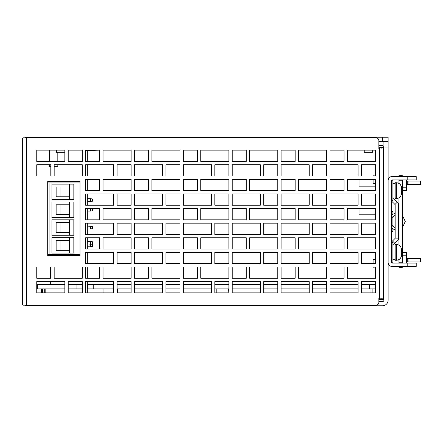 <?xml version="1.0" encoding="UTF-8"?>
<svg xmlns="http://www.w3.org/2000/svg" width="443" height="443" viewBox="0 0 443 443"><rect width="100%" height="100%" fill="white"/><g stroke="black" fill="none" stroke-linecap="round" stroke-linejoin="round"><path stroke-width="0.66" d="M381.107 149.036L381.107 147.63L383.356 147.63L383.356 298.178L378.859 298.178L378.859 301.55L382.508 301.55A1.407 1.407 0 0 0 383.915 300.144L383.915 141.45M383.915 141.627A5.615 5.615 0 0 0 382.508 141.45L388.129 141.45L388.129 300.144A5.615 5.615 0 0 1 382.508 305.764L25.24 305.764L25.24 305.199M388.129 147.07L383.915 147.07A1.407 1.407 0 0 0 382.508 145.664L378.859 145.664L378.859 147.63L378.859 140.608A2.808 2.808 0 0 0 376.052 137.801L22.992 137.801L22.992 305.199L376.052 305.199A2.808 2.808 0 0 0 378.859 302.392L378.859 299.584L379.701 299.584L379.701 147.63L378.859 147.63L378.859 149.036L383.356 149.036M25.24 137.801L25.24 137.236L388.129 137.236L388.129 141.45M382.508 137.236L382.508 141.45L378.859 141.45M117.085 292.84L117.085 281.61L131.128 281.61L131.128 292.84L117.085 292.84M103.042 278.237L103.042 267.002L131.128 267.002L131.128 278.237L103.042 278.237L103.042 267.002L131.128 267.002L131.128 278.237L103.042 278.237M85.626 278.237L85.626 267.002L99.669 267.002L99.669 278.237L85.626 278.237M85.626 292.84L85.626 281.61L113.713 281.61L113.713 292.84L85.626 292.84M117.085 263.629L117.085 252.394L131.128 252.394L131.128 263.629L117.085 263.629L117.085 252.394L131.128 252.394L131.128 263.629L117.085 263.629M103.042 249.027L103.042 237.791L131.128 237.791L131.128 249.027L103.042 249.027L103.042 237.791L131.128 237.791L131.128 249.027L103.042 249.027M85.626 249.027L85.626 237.791L99.669 237.791L99.669 249.027L85.626 249.027M85.626 263.629L85.626 252.394L113.713 252.394L113.713 263.629L85.626 263.629M117.085 234.419L117.085 223.183L131.128 223.183L131.128 234.419L117.085 234.419L117.085 223.183L131.128 223.183L131.128 234.419L117.085 234.419M103.042 219.817L103.042 208.581L131.128 208.581L131.128 219.817L103.042 219.817L103.042 208.581L131.128 208.581L131.128 219.817L103.042 219.817M85.626 219.817L85.626 208.581L99.669 208.581L99.669 219.817L85.626 219.817M85.626 234.419L85.626 223.183L113.713 223.183L113.713 234.419L85.626 234.419M117.085 205.209L117.085 193.973L131.128 193.973L131.128 205.209L117.085 205.209L117.085 193.973L131.128 193.973L131.128 205.209L117.085 205.209M103.042 190.606L103.042 179.371L131.128 179.371L131.128 190.606L103.042 190.606L103.042 179.371L131.128 179.371L131.128 190.606L103.042 190.606M85.626 190.606L85.626 179.371L99.669 179.371L99.669 190.606L85.626 190.606M85.626 205.209L85.626 193.973L113.713 193.973L113.713 205.209L85.626 205.209M117.085 175.998L117.085 164.763L131.128 164.763L131.128 175.998L117.085 175.998L117.085 164.763L131.128 164.763L131.128 175.998L117.085 175.998M103.042 161.39L103.042 150.16L131.128 150.16L131.128 161.39L103.042 161.39L103.042 150.16L131.128 150.16L131.128 161.39L103.042 161.39M85.626 161.39L85.626 150.16L99.669 150.16L99.669 161.39L85.626 161.39M85.626 175.998L85.626 164.763L113.713 164.763L113.713 175.998L85.626 175.998M165.959 292.84L165.959 281.61L180.002 281.61L180.002 292.84L165.959 292.84L165.959 288.908L180.002 288.908L180.002 292.84L165.959 292.84M151.916 278.237L151.916 267.002L180.002 267.002L180.002 278.237L151.916 278.237L151.916 267.002L180.002 267.002L180.002 278.237L151.916 278.237M134.5 278.237L134.5 267.002L148.543 267.002L148.543 278.237L134.5 278.237L134.5 267.002L148.543 267.002L148.543 278.237L134.5 278.237M134.5 292.84L134.5 281.61L162.587 281.61L162.587 292.84L134.5 292.84L134.5 288.908L162.587 288.908L162.587 292.84L134.5 292.84M165.959 263.629L165.959 252.394L180.002 252.394L180.002 263.629L165.959 263.629L165.959 252.394L180.002 252.394L180.002 263.629L165.959 263.629M151.916 249.027L151.916 237.791L180.002 237.791L180.002 249.027L151.916 249.027L151.916 237.791L180.002 237.791L180.002 249.027L151.916 249.027M134.5 249.027L134.5 237.791L148.543 237.791L148.543 249.027L134.5 249.027L134.5 237.791L148.543 237.791L148.543 249.027L134.5 249.027M134.5 263.629L134.5 252.394L162.587 252.394L162.587 263.629L134.5 263.629L134.5 252.394L162.587 252.394L162.587 263.629L134.5 263.629M165.959 234.419L165.959 223.183L180.002 223.183L180.002 234.419L165.959 234.419L165.959 223.183L180.002 223.183L180.002 234.419L165.959 234.419M151.916 219.817L151.916 208.581L180.002 208.581L180.002 219.817L151.916 219.817L151.916 208.581L180.002 208.581L180.002 219.817L151.916 219.817M134.5 219.817L134.5 208.581L148.543 208.581L148.543 219.817L134.5 219.817L134.5 208.581L148.543 208.581L148.543 219.817L134.5 219.817M134.5 234.419L134.5 223.183L162.587 223.183L162.587 234.419L134.5 234.419L134.5 223.183L162.587 223.183L162.587 234.419L134.5 234.419M165.959 205.209L165.959 193.973L180.002 193.973L180.002 205.209L165.959 205.209L165.959 193.973L180.002 193.973L180.002 205.209L165.959 205.209M151.916 190.606L151.916 179.371L180.002 179.371L180.002 190.606L151.916 190.606L151.916 179.371L180.002 179.371L180.002 190.606L151.916 190.606M134.5 190.606L134.5 179.371L148.543 179.371L148.543 190.606L134.5 190.606L134.5 179.371L148.543 179.371L148.543 190.606L134.5 190.606M134.5 205.209L134.5 193.973L162.587 193.973L162.587 205.209L134.5 205.209L134.5 193.973L162.587 193.973L162.587 205.209L134.5 205.209M165.959 175.998L165.959 164.763L180.002 164.763L180.002 175.998L165.959 175.998L165.959 164.763L180.002 164.763L180.002 175.998L165.959 175.998M151.916 161.39L151.916 150.16L180.002 150.16L180.002 161.39L151.916 161.39L151.916 150.16L180.002 150.16L180.002 161.39L151.916 161.39M134.5 161.39L134.5 150.16L148.543 150.16L148.543 161.39L134.5 161.39L134.5 150.16L148.543 150.16L148.543 161.39L134.5 161.39M134.5 175.998L134.5 164.763L162.587 164.763L162.587 175.998L134.5 175.998L134.5 164.763L162.587 164.763L162.587 175.998L134.5 175.998M216.793 288.908L216.793 292.84L214.827 292.84L214.827 281.61L228.87 281.61L228.87 292.84L214.827 292.84L214.827 288.908L228.87 288.908L228.87 292.84L228.594 288.908M200.784 278.237L200.784 267.002L228.87 267.002L228.87 278.237L200.784 278.237L200.784 267.002L228.87 267.002L228.87 278.237L200.784 278.237M183.369 278.237L183.369 267.002L197.417 267.002L197.417 278.237L183.369 278.237L183.369 267.002L197.417 267.002L197.417 278.237L183.369 278.237M183.369 292.84L183.369 281.61L211.461 281.61L211.461 292.84L183.369 292.84L183.369 288.908L211.461 288.908L211.461 292.84L183.369 292.84M214.827 263.629L214.827 252.394L228.87 252.394L228.87 263.629L214.827 263.629L214.827 252.394L228.87 252.394L228.87 263.629L214.827 263.629M200.784 249.027L200.784 237.791L228.87 237.791L228.87 249.027L200.784 249.027L200.784 237.791L228.87 237.791L228.87 249.027L200.784 249.027M183.369 249.027L183.369 237.791L197.417 237.791L197.417 249.027L183.369 249.027L183.369 237.791L197.417 237.791L197.417 249.027L183.369 249.027M183.369 263.629L183.369 252.394L211.461 252.394L211.461 263.629L183.369 263.629L183.369 252.394L211.461 252.394L211.461 263.629L183.369 263.629M214.827 234.419L214.827 223.183L228.87 223.183L228.87 234.419L214.827 234.419L214.827 223.183L228.87 223.183L228.87 234.419L214.827 234.419M200.784 219.817L200.784 208.581L228.87 208.581L228.87 219.817L200.784 219.817L200.784 208.581L228.87 208.581L228.87 219.817L200.784 219.817M183.369 219.817L183.369 208.581L197.417 208.581L197.417 219.817L183.369 219.817L183.369 208.581L197.417 208.581L197.417 219.817L183.369 219.817M183.369 234.419L183.369 223.183L211.461 223.183L211.461 234.419L183.369 234.419L183.369 223.183L211.461 223.183L211.461 234.419L183.369 234.419M214.827 205.209L214.827 193.973L228.87 193.973L228.87 205.209L214.827 205.209L214.827 193.973L228.87 193.973L228.87 205.209L214.827 205.209M200.784 190.606L200.784 179.371L228.87 179.371L228.87 190.606L200.784 190.606L200.784 179.371L228.87 179.371L228.87 190.606L200.784 190.606M183.369 190.606L183.369 179.371L197.417 179.371L197.417 190.606L183.369 190.606L183.369 179.371L197.417 179.371L197.417 190.606L183.369 190.606M183.369 205.209L183.369 193.973L211.461 193.973L211.461 205.209L183.369 205.209L183.369 193.973L211.461 193.973L211.461 205.209L183.369 205.209M214.827 175.998L214.827 164.763L228.87 164.763L228.87 175.998L214.827 175.998L214.827 164.763L228.87 164.763L228.87 175.998L214.827 175.998M200.784 161.39L200.784 150.16L228.87 150.16L228.87 161.39L200.784 161.39L200.784 150.16L228.87 150.16L228.87 161.39L200.784 161.39M183.369 161.39L183.369 150.16L197.417 150.16L197.417 161.39L183.369 161.39L183.369 150.16L197.417 150.16L197.417 161.39L183.369 161.39M183.369 175.998L183.369 164.763L211.461 164.763L211.461 175.998L183.369 175.998L183.369 164.763L211.461 164.763L211.461 175.998L183.369 175.998M263.701 292.84L263.701 281.61L277.744 281.61L277.744 292.84L263.701 292.84L263.701 288.908L277.744 288.908L277.744 292.84L263.701 292.84M249.658 278.237L249.658 267.002L277.744 267.002L277.744 278.237L249.658 278.237L249.658 267.002L277.744 267.002L277.744 278.237L249.658 278.237M232.243 278.237L232.243 267.002L246.286 267.002L246.286 278.237L232.243 278.237L232.243 267.002L246.286 267.002L246.286 278.237L232.243 278.237M232.243 292.84L232.243 281.61L260.329 281.61L260.329 292.84L232.243 292.84L232.243 288.908L260.329 288.908L260.329 292.84L232.243 292.84M263.701 263.629L263.701 252.394L277.744 252.394L277.744 263.629L263.701 263.629L263.701 252.394L277.744 252.394L277.744 263.629L263.701 263.629M249.658 249.027L249.658 237.791L277.744 237.791L277.744 249.027L249.658 249.027L249.658 237.791L277.744 237.791L277.744 249.027L249.658 249.027M232.243 249.027L232.243 237.791L246.286 237.791L246.286 249.027L232.243 249.027L232.243 237.791L246.286 237.791L246.286 249.027L232.243 249.027M232.243 263.629L232.243 252.394L260.329 252.394L260.329 263.629L232.243 263.629L232.243 252.394L260.329 252.394L260.329 263.629L232.243 263.629M263.701 234.419L263.701 223.183L277.744 223.183L277.744 234.419L263.701 234.419L263.701 223.183L277.744 223.183L277.744 234.419L263.701 234.419M249.658 219.817L249.658 208.581L277.744 208.581L277.744 219.817L249.658 219.817L249.658 208.581L277.744 208.581L277.744 219.817L249.658 219.817M232.243 219.817L232.243 208.581L246.286 208.581L246.286 219.817L232.243 219.817L232.243 208.581L246.286 208.581L246.286 219.817L232.243 219.817M232.243 234.419L232.243 223.183L260.329 223.183L260.329 234.419L232.243 234.419L232.243 223.183L260.329 223.183L260.329 234.419L232.243 234.419M263.701 205.209L263.701 193.973L277.744 193.973L277.744 205.209L263.701 205.209L263.701 193.973L277.744 193.973L277.744 205.209L263.701 205.209M249.658 190.606L249.658 179.371L277.744 179.371L277.744 190.606L249.658 190.606L249.658 179.371L277.744 179.371L277.744 190.606L249.658 190.606M232.243 190.606L232.243 179.371L246.286 179.371L246.286 190.606L232.243 190.606L232.243 179.371L246.286 179.371L246.286 190.606L232.243 190.606M232.243 205.209L232.243 193.973L260.329 193.973L260.329 205.209L232.243 205.209L232.243 193.973L260.329 193.973L260.329 205.209L232.243 205.209M263.701 175.998L263.701 164.763L277.744 164.763L277.744 175.998L263.701 175.998L263.701 164.763L277.744 164.763L277.744 175.998L263.701 175.998M249.658 161.39L249.658 150.16L277.744 150.16L277.744 161.39L249.658 161.39L249.658 150.16L277.744 150.16L277.744 161.39L249.658 161.39M232.243 161.39L232.243 150.16L246.286 150.16L246.286 161.39L232.243 161.39L232.243 150.16L246.286 150.16L246.286 161.39L232.243 161.39M232.243 175.998L232.243 164.763L260.329 164.763L260.329 175.998L232.243 175.998L232.243 164.763L260.329 164.763L260.329 175.998L232.243 175.998M312.575 292.84L312.575 281.61L326.618 281.61L326.618 292.84L312.575 292.84L312.575 288.908L326.618 288.908L326.618 292.84L312.575 292.84M298.532 278.237L298.532 267.002L326.618 267.002L326.618 278.237L298.532 278.237L298.532 267.002L326.618 267.002L326.618 278.237L298.532 278.237M281.117 278.237L281.117 267.002L295.16 267.002L295.16 278.237L281.117 278.237L281.117 267.002L295.16 267.002L295.16 278.237L281.117 278.237M281.117 292.84L281.117 281.61L309.203 281.61L309.203 292.84L281.117 292.84L281.117 288.908L309.203 288.908L309.203 292.84L281.117 292.84M312.575 263.629L312.575 252.394L326.618 252.394L326.618 263.629L312.575 263.629L312.575 252.394L326.618 252.394L326.618 263.629L312.575 263.629M298.532 249.027L298.532 237.791L326.618 237.791L326.618 249.027L298.532 249.027L298.532 237.791L326.618 237.791L326.618 249.027L298.532 249.027M281.117 249.027L281.117 237.791L295.16 237.791L295.16 249.027L281.117 249.027L281.117 237.791L295.16 237.791L295.16 249.027L281.117 249.027M281.117 263.629L281.117 252.394L309.203 252.394L309.203 263.629L281.117 263.629L281.117 252.394L309.203 252.394L309.203 263.629L281.117 263.629M312.575 234.419L312.575 223.183L326.618 223.183L326.618 234.419L312.575 234.419L312.575 223.183L326.618 223.183L326.618 234.419L312.575 234.419M298.532 219.817L298.532 208.581L326.618 208.581L326.618 219.817L298.532 219.817L298.532 208.581L326.618 208.581L326.618 219.817L298.532 219.817M281.117 219.817L281.117 208.581L295.16 208.581L295.16 219.817L281.117 219.817L281.117 208.581L295.16 208.581L295.16 219.817L281.117 219.817M281.117 234.419L281.117 223.183L309.203 223.183L309.203 234.419L281.117 234.419L281.117 223.183L309.203 223.183L309.203 234.419L281.117 234.419M312.575 205.209L312.575 193.973L326.618 193.973L326.618 205.209L312.575 205.209L312.575 193.973L326.618 193.973L326.618 205.209L312.575 205.209M298.532 190.606L298.532 179.371L326.618 179.371L326.618 190.606L298.532 190.606L298.532 179.371L326.618 179.371L326.618 190.606L298.532 190.606M281.117 190.606L281.117 179.371L295.16 179.371L295.16 190.606L281.117 190.606L281.117 179.371L295.16 179.371L295.16 190.606L281.117 190.606M281.117 205.209L281.117 193.973L309.203 193.973L309.203 205.209L281.117 205.209L281.117 193.973L309.203 193.973L309.203 205.209L281.117 205.209M312.575 175.998L312.575 164.763L326.618 164.763L326.618 175.998L312.575 175.998L312.575 164.763L326.618 164.763L326.618 175.998L312.575 175.998M298.532 161.39L298.532 150.16L326.618 150.16L326.618 161.39L298.532 161.39L298.532 150.16L326.618 150.16L326.618 161.39L298.532 161.39M281.117 161.39L281.117 150.16L295.16 150.16L295.16 161.39L281.117 161.39L281.117 150.16L295.16 150.16L295.16 161.39L281.117 161.39M281.117 175.998L281.117 164.763L309.203 164.763L309.203 175.998L281.117 175.998L281.117 164.763L309.203 164.763L309.203 175.998L281.117 175.998M361.444 292.84L361.444 281.61L375.487 281.61L375.487 292.84L361.444 292.84M347.401 278.237L347.401 267.002L375.487 267.002L375.487 278.237L347.401 278.237L347.401 267.002L373.1 267.002L373.1 267.843L375.487 267.843L375.487 278.237L347.401 278.237M329.985 278.237L329.985 267.002L344.034 267.002L344.034 278.237L329.985 278.237L329.985 267.002L344.034 267.002L344.034 278.237L329.985 278.237M329.985 292.84L329.985 281.61L358.077 281.61L358.077 292.84L329.985 292.84L329.985 288.908L358.077 288.908L358.077 292.84L329.985 292.84M361.444 263.629L361.444 252.394L375.487 252.394L375.487 263.629L361.444 263.629L361.444 252.394L375.487 252.394L375.487 259.415L373.1 259.415L373.1 263.629L361.444 263.629M347.401 249.027L347.401 237.791L375.487 237.791L375.487 249.027L347.401 249.027L347.401 237.791L375.487 237.791L375.487 249.027L347.401 249.027M329.985 249.027L329.985 237.791L344.034 237.791L344.034 249.027L329.985 249.027L329.985 237.791L344.034 237.791L344.034 249.027L329.985 249.027M329.985 263.629L329.985 252.394L358.077 252.394L358.077 263.629L329.985 263.629L329.985 252.394L358.077 252.394L358.077 263.629L329.985 263.629M361.444 234.419L361.444 223.183L375.487 223.183L375.487 234.419L361.444 234.419L361.444 223.183L375.487 223.183L375.487 234.419L361.444 234.419M347.401 219.817L347.401 208.581L375.487 208.581L375.487 219.817L347.401 219.817L347.401 208.581L359.057 208.581L359.057 214.196L375.487 214.196L375.487 219.817L347.401 219.817M329.985 219.817L329.985 208.581L344.034 208.581L344.034 219.817L329.985 219.817L329.985 208.581L344.034 208.581L344.034 219.817L329.985 219.817M329.985 234.419L329.985 223.183L358.077 223.183L358.077 234.419L329.985 234.419L329.985 223.183L358.077 223.183L358.077 234.419L329.985 234.419M361.444 205.209L361.444 193.973L375.487 193.973L375.487 205.209L361.444 205.209L361.444 193.973L375.487 193.973L375.487 205.209L361.444 205.209M347.401 190.606L347.401 179.371L375.487 179.371L375.487 190.606L347.401 190.606L347.401 179.371L359.057 179.371L359.057 186.165L375.487 186.165L375.487 190.606L347.401 190.606M329.985 190.606L329.985 179.371L344.034 179.371L344.034 190.606L329.985 190.606L329.985 179.371L344.034 179.371L344.034 190.606L329.985 190.606M329.985 205.209L329.985 193.973L358.077 193.973L358.077 205.209L329.985 205.209L329.985 193.973L358.077 193.973L358.077 205.209L329.985 205.209M361.444 175.998L361.444 164.763L375.487 164.763L375.487 175.998L361.444 175.998L361.444 164.763L375.487 164.763L375.487 175.157L373.1 175.157L373.1 175.998L361.444 175.998M347.401 161.39L347.401 150.16L375.487 150.16L375.487 161.39L347.401 161.39L347.401 150.16L364.251 150.16L364.251 152.265L372.679 152.265L372.679 150.16L375.487 150.16L375.487 161.39L347.401 161.39M329.985 161.39L329.985 150.16L344.034 150.16L344.034 161.39L329.985 161.39L329.985 150.16L344.034 150.16L344.034 161.39L329.985 161.39M329.985 175.998L329.985 164.763L358.077 164.763L358.077 175.998L329.985 175.998L329.985 164.763L358.077 164.763L358.077 175.998L329.985 175.998M54.168 164.763L82.26 164.763L82.26 175.998L54.168 175.998L54.168 164.763M36.758 164.763L50.801 164.763L50.801 175.998L36.758 175.998L36.758 164.763L49.4 164.763L49.4 166.308L50.801 166.308L50.801 175.998L36.758 175.998L36.758 164.763M56.399 150.16L56.399 152.265L64.822 152.265L64.844 150.16L64.844 161.39L36.758 161.39L36.758 150.16L64.844 150.16L64.844 161.39L57.823 161.39L57.823 152.265M82.26 150.16L82.26 161.39L68.211 161.39L68.211 150.16L82.26 150.16L82.26 161.39L68.211 161.39L68.211 150.16L82.26 150.16M54.168 278.237L54.168 267.002L82.26 267.002L82.26 278.237L54.168 278.237L54.168 267.002L82.26 267.002L82.26 278.237L54.168 278.237M36.758 278.237L36.758 267.002L50.801 267.002L50.801 278.237L36.758 278.237M50.026 284.417A0.282 0.282 0 0 0 50.308 284.135L50.026 284.417A0.282 0.282 0 0 0 50.308 284.135L50.308 281.61L64.844 281.61L64.844 284.417L37.317 284.417L37.317 288.908L64.844 288.908L64.844 292.84L36.758 292.84L36.758 281.61L64.844 281.61L64.844 292.84L45.812 292.84L45.812 288.908M76.921 288.908L82.26 288.908L82.26 292.84L68.211 292.84L68.211 281.61L82.26 281.61L82.26 292.84L68.211 292.84L68.211 288.908L76.921 288.908L76.921 284.417L68.211 284.417L68.211 281.61L82.26 281.61L82.26 284.417L76.921 284.417M80.011 181.547L80.011 255.694L47.711 255.694L47.711 181.547L80.011 181.547M103.042 288.908L103.042 292.84L87.315 292.84L87.315 281.61L113.713 281.61L113.713 284.417L87.315 284.417M99.669 278.237L87.315 278.237L87.315 267.002L99.669 267.002L99.669 278.237M117.085 284.417L117.085 281.61L131.128 281.61L131.128 284.417L117.085 284.417M117.085 288.908L131.128 288.908L131.128 292.84L117.65 292.84L117.65 288.908M113.713 263.629L87.315 263.629L87.315 252.394L113.713 252.394L113.713 263.629M99.669 249.027L87.315 249.027L87.315 237.791L99.669 237.791L99.669 249.027M113.713 234.419L87.315 234.419L87.315 223.183L113.713 223.183L113.713 234.419M90.4 208.581L90.4 211.106L92.648 210.829L92.648 208.581L99.669 208.581L99.669 219.817L87.315 219.817L87.315 208.581M113.713 205.209L87.315 205.209L87.315 193.973L113.713 193.973L113.713 205.209M87.315 190.606L87.315 179.371L99.669 179.371L99.669 190.606L87.315 190.462M113.713 175.998L87.315 175.998L87.315 164.763L113.713 164.763L113.713 175.998M87.315 150.437L99.669 150.16L99.669 161.39L87.315 161.39L87.315 150.437L85.626 150.437M134.5 284.417L134.5 281.61L162.587 281.61L162.587 284.417L134.5 284.417M165.959 284.417L165.959 281.61L180.002 281.61L180.002 284.417L165.959 284.417M183.369 284.417L183.369 281.61L211.461 281.61L211.461 284.417L183.369 284.417M214.827 284.417L214.827 281.61L228.87 281.61L228.87 284.417L214.827 284.417M232.243 284.417L232.243 281.61L260.329 281.61L260.329 284.417L232.243 284.417M263.701 284.417L263.701 281.61L277.744 281.61L277.744 284.417L263.701 284.417M281.117 284.417L281.117 281.61L309.203 281.61L309.203 284.417L281.117 284.417M312.575 284.417L312.575 281.61L326.618 281.61L326.618 284.417L312.575 284.417M329.985 284.417L329.985 281.61L358.077 281.61L358.077 284.417L329.985 284.417M361.444 284.417L361.444 281.61L375.487 281.61L375.487 284.417L361.444 284.417M361.444 288.908L375.487 288.908L375.487 292.84L372.12 292.84L372.12 288.908M44.267 288.908L44.267 292.84L42.6 292.84L42.6 288.908M41.304 292.84L41.304 288.908L41.304 292.84L36.758 292.84L36.758 288.908L37.317 288.908M50.801 278.237L50.308 278.237L50.308 267.002L50.801 267.002L50.801 278.237M36.758 150.16L49.4 150.16L49.4 161.39L36.758 161.39L36.758 150.16M57.823 164.763L82.26 164.763L82.26 175.998L54.168 175.998L54.168 166.308L57.823 166.308L57.823 164.763M381.107 298.178L381.107 299.584L379.701 299.584M383.356 298.178L383.356 299.584L381.107 299.584M381.107 147.63L379.701 147.63M113.713 288.908L87.315 288.908M383.915 288.908L383.356 288.908M383.915 284.417L383.356 284.417M37.317 284.417L36.758 284.417M87.592 288.908L87.592 284.417L87.592 288.908M22.432 182.948L22.15 182.948L22.15 254.293L22.432 254.293M47.711 254.293L80.011 254.293M49.289 255.694L49.289 254.293L79.962 254.293L79.962 255.694M22.15 202.54L22.15 216.865L22.15 202.54M22.15 220.376L22.15 234.701L22.15 220.376M22.15 184.703L22.15 199.029L22.15 184.703M22.15 238.212L22.15 252.538L22.15 238.212M22.432 237.204L22.15 237.204M22.15 235.709L22.432 235.709M22.15 253.546L22.432 253.546M22.432 219.368L22.15 219.368M22.15 217.873L22.432 217.873M22.432 201.532L22.15 201.532M22.15 200.037L22.432 200.037M22.432 183.695L22.15 183.695M47.711 182.948L49.112 182.948L49.112 254.293L49.112 182.948L80.011 182.948M51.925 184.144L73.831 184.144L73.831 199.594L51.925 199.594L51.925 184.144L69.335 184.144L69.335 199.594M51.925 201.98L51.925 217.424L73.831 217.424L73.831 201.98L51.925 201.98L69.335 201.98L69.335 204.788L56.134 204.788L56.134 214.617L69.335 214.617L69.335 217.424M51.925 219.817L51.925 235.261L73.831 235.261L73.831 219.817L51.925 219.817L69.335 219.817L69.335 222.624L56.134 222.624L56.134 232.453L69.335 232.453L69.335 235.261M51.925 237.647L51.925 253.097L73.831 253.097L73.831 237.647L51.925 237.647L69.335 237.647L69.335 240.46L56.134 240.46L56.134 250.289L69.335 250.289L69.335 253.097M73.831 184.144L69.335 184.144M69.335 186.952L56.134 186.952L56.134 196.781L69.335 196.781L69.335 186.952L56.134 186.952M73.831 201.98L69.335 201.98M69.335 204.788L69.335 214.617L69.335 204.788L56.134 204.788M73.831 219.817L69.335 219.817M69.335 222.624L69.335 232.453L69.335 222.624L56.134 222.624M73.831 237.647L69.335 237.647M69.335 240.46L69.335 250.289L69.335 240.46L56.134 240.46M90.4 211.106L87.315 211.106M90.4 226.135L90.4 228.942L92.648 228.66L92.648 226.417L87.315 226.135M90.4 228.942L87.315 228.942M91.751 244.137L92.648 244.027L92.648 241.778L90.4 241.496L90.4 246.779L92.648 246.496L92.648 244.248L87.315 243.971M90.4 246.779L87.315 246.779M60.065 196.781L60.065 186.952M60.065 214.617L60.065 204.788M60.065 232.453L60.065 222.624M60.065 250.289L60.065 240.46M90.4 241.496L87.315 241.496M22.15 194.145L22.15 206.477M22.15 214.307L22.15 227.015M22.15 234.701L22.15 250.339M22.15 251.07L22.15 253.606M90.4 201.504L90.4 198.691L92.648 198.973L92.648 201.222L87.315 201.504M90.4 198.691L87.315 198.691M388.129 180.495A3.932 3.932 0 0 1 392.061 176.558L416.215 176.558L416.215 179.93L392.061 179.93A0.559 0.559 0 0 0 391.501 180.495L391.501 262.505A0.559 0.559 0 0 0 392.061 263.07L416.215 263.07L416.215 266.442L392.061 266.442A3.932 3.932 0 0 1 388.129 262.505M406.386 179.93A3.417 3.417 0 0 1 406.386 179.974L406.386 190.606L403.014 190.606L403.014 187.793L406.386 187.793M402.969 179.93L403.014 187.793M403.014 190.606L406.386 190.606M402.969 263.07L403.014 252.394L406.386 252.394L406.386 263.026A3.417 3.417 0 0 1 406.386 263.07M403.014 252.394L406.386 252.394M391.501 201.836L392.11 201.836A0.559 0.559 0 0 1 392.504 202.002L394.984 204.483A0.559 0.559 0 0 1 395.15 204.882L395.15 238.118A0.559 0.559 0 0 1 394.984 238.517L392.504 240.998A0.559 0.559 0 0 1 392.11 241.164L391.501 241.164M392.902 244.453A3.932 3.932 0 0 0 394.89 243.379L397.371 240.898A3.932 3.932 0 0 0 398.523 238.118L398.523 204.882A3.932 3.932 0 0 0 397.371 202.102L394.89 199.621A3.932 3.932 0 0 0 392.902 198.547M402.31 266.442L402.31 267.284L398.944 267.284L398.944 266.442M398.944 176.558L398.944 175.716L402.31 175.716L402.31 176.558M398.944 179.93L398.944 183.435M398.944 197.772L398.944 245.228M398.944 263.07L398.944 259.565M402.31 263.07L402.31 262.228L398.944 262.228M402.31 179.93L402.31 262.228M403.014 261.946L402.875 261.946A3.932 3.932 0 0 1 402.31 261.907M406.386 258.574L420.85 258.574L420.85 261.946L406.386 261.946M402.31 258.014A0.559 0.559 0 0 0 402.875 258.574L403.014 258.574M402.31 180.772L398.944 180.772M403.014 181.054L402.875 181.054A3.932 3.932 0 0 0 402.31 181.093M403.014 184.426L402.875 184.426A0.559 0.559 0 0 0 402.31 184.986M420.429 184.426L420.429 181.054L420.85 181.054L420.85 184.426L408.069 184.426L408.069 181.054L406.386 181.054M420.429 181.054L408.069 181.054M408.069 184.426L406.386 184.426M391.501 214.977L395.15 213.244L391.501 214.977M398.523 213.244L398.944 213.343L398.523 213.244M402.31 215.099L405.262 221.5L402.31 227.901L405.262 221.5L402.31 215.099L405.262 221.5L402.31 227.901L405.262 221.5L402.31 215.099L405.262 221.5L402.31 227.901L405.262 221.5L402.31 215.099L405.262 221.5L402.31 227.901L405.262 221.5L402.31 215.099M398.944 229.657L398.523 229.756L398.944 229.657M393.755 229.341L395.15 229.756L391.501 228.023M391.501 217.862L395.15 215.265L391.501 217.862M398.523 215.265L398.944 215.392L398.523 215.265M402.31 218.072L402.31 224.928L402.31 218.072M398.944 227.608L398.523 227.735L398.944 227.608M391.501 225.144L395.15 227.735L391.501 225.138M373.1 179.371L373.1 183.585L375.487 183.585M391.501 231.329L392.902 231.329L392.902 228.953M391.501 211.671L392.902 211.671L392.902 214.047M392.902 226.628L392.902 216.372M391.501 262.228L392.902 262.228L392.902 242.565L391.501 242.565M392.902 259.742L395.15 259.742M392.902 245.051L395.15 245.051M395.15 244.53L395.15 260.262L396.385 260.262L396.385 244.53L395.15 244.53M401.186 256.785L401.186 248.008A14.043 14.043 0 0 1 401.33 248.462L401.292 248.462A14.01 14.01 0 0 1 401.823 251.414L401.292 251.414A13.484 13.484 0 0 1 401.292 253.379L401.823 253.379A14.01 14.01 0 0 1 401.292 256.331L401.33 256.331A14.043 14.043 0 0 1 401.186 256.785L401.186 256.785C400.334 258.972 398.733 260.135 396.385 260.262M401.823 251.414L401.292 251.414M401.823 253.379L401.292 253.379M391.501 200.435L392.902 200.435L392.902 180.772L391.501 180.772M392.902 197.949L395.15 197.949M392.902 183.258L395.15 183.258M395.15 182.737L395.15 198.47L396.385 198.47L396.385 182.737L395.15 182.737M401.186 194.992L401.186 186.215A14.043 14.043 0 0 1 401.33 186.669L401.292 186.669A14.01 14.01 0 0 1 401.823 189.621L401.292 189.621A13.484 13.484 0 0 1 401.292 191.586L401.823 191.586A14.01 14.01 0 0 1 401.292 194.538L401.33 194.538A14.043 14.043 0 0 1 401.186 194.992L401.186 194.992C400.334 197.179 398.733 198.342 396.385 198.47M401.823 189.621L401.292 189.621M401.823 191.586L401.292 191.586M22.992 304.917L22.432 304.917L22.432 138.083L22.992 138.083M30.855 305.764L30.855 305.199M30.855 137.236L30.855 137.801M26.646 137.801L26.646 305.199M369.307 288.908L369.307 284.417M93.213 284.417L93.213 288.908M50.026 281.61L50.026 284.135L36.758 284.135M50.026 267.002L50.026 278.237M407.787 263.07L407.787 266.442M407.787 179.93L407.787 176.558M403.014 255.207L406.386 255.207M392.11 201.836L392.11 200.435M392.504 240.998L394.89 243.379M395.15 238.118L398.523 238.118M394.984 204.483L397.371 202.102M420.429 258.574L420.429 261.946M408.069 258.574L408.069 261.946M407.748 258.574L407.748 261.946M406.962 258.574L406.962 261.946M406.414 258.574L406.414 261.946M402.31 256.608L401.242 256.608M402.31 186.392L401.242 186.392M406.414 184.426L406.414 181.054M406.962 184.426L406.962 181.054M407.748 184.426L407.748 181.054M383.915 243.55L383.356 243.55M383.915 199.45L383.356 199.45M383.915 230.349L383.356 230.349M370.996 288.908L370.996 292.84M383.356 259.277L383.915 258.718M383.356 267.987L383.915 268.547M383.356 175.013L383.915 174.453M383.356 183.723L383.915 184.282M401.33 248.462A14.043 14.043 0 0 0 401.186 248.008C400.334 245.821 398.733 244.658 396.385 244.53M401.33 186.669A14.043 14.043 0 0 0 401.186 186.215C400.334 184.028 398.733 182.865 396.385 182.737M383.356 205.63L383.915 205.07M383.356 214.34L383.915 214.899"/></g></svg>
